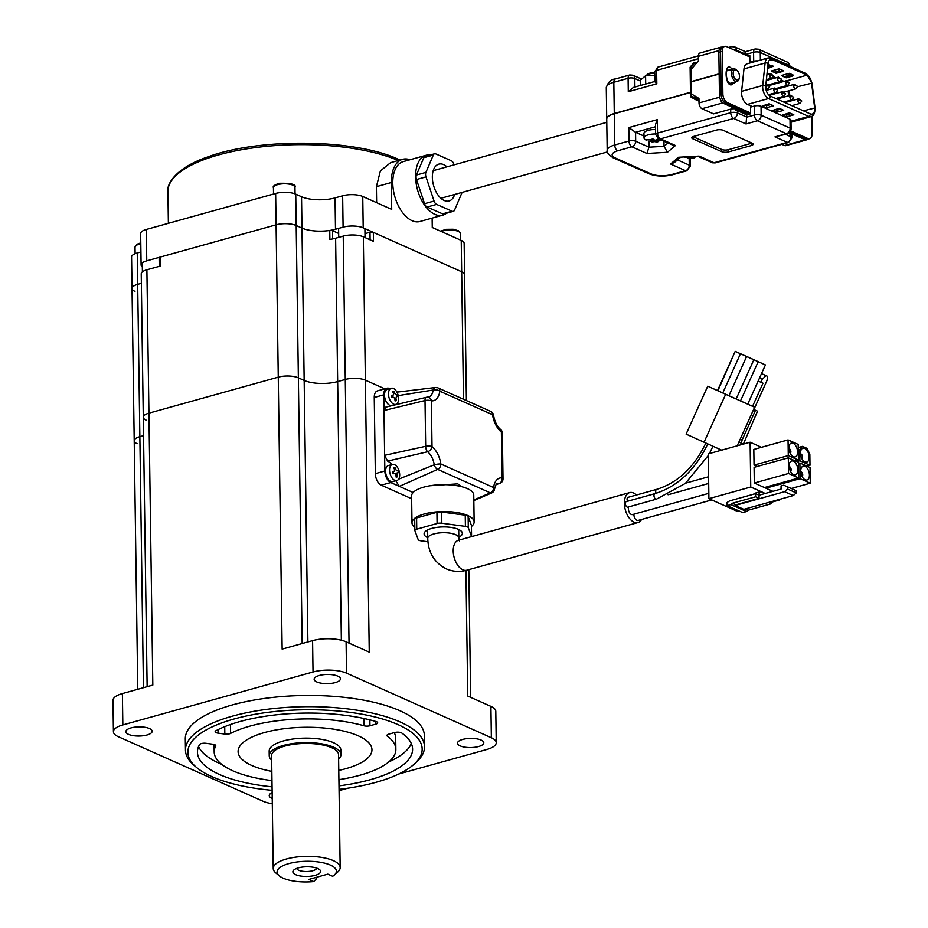 <?xml version="1.0" encoding="UTF-8"?>
<svg xmlns="http://www.w3.org/2000/svg" width="928" height="928" viewBox="0 0 928 928"><rect width="100%" height="100%" fill="white"/><g stroke="black" fill="none" stroke-linecap="round" stroke-linejoin="round"><path stroke-width="1.39" d="M140.917 251.952L137.24 252.973A14.349 5.011 -0.8 0 0 131.579 257.056L132.031 288.411A14.349 5.011 -0.8 0 1 137.68 284.339A14.349 5.011 179.2 0 0 132.031 288.411L134.212 440.742A14.349 5.011 -0.8 0 1 139.861 436.659L143.55 435.638L139.861 436.659A14.349 5.011 179.2 0 0 134.212 440.742A14.349 5.011 179.2 0 0 137.135 443.712M137.24 252.973L137.68 284.339L141.369 283.307L137.68 284.339L143.446 687.718M159.256 266.348L159.129 257.798A2.39 0.835 -0.8 0 1 160.068 257.114L276.092 224.82A14.349 5.011 -0.8 0 1 296.194 225.516L301.983 228.102A23.908 8.34 179.2 0 0 329.753 230.469A2.39 0.835 -0.8 0 1 332.526 230.701L332.642 238.937M160.068 257.114L160.196 266.081L146.891 269.781L148.932 413.157L278.261 377.151A14.349 5.011 -0.8 0 1 298.364 377.847L304.164 380.434A23.908 8.34 179.2 0 0 337.664 381.594L345.274 379.471A14.349 5.011 -0.8 0 1 365.365 380.178A14.349 5.011 179.2 0 0 345.274 379.471L343.221 236.106L335.611 238.229A23.908 8.34 -0.8 0 1 329.881 239.424L329.753 230.469M463.49 399.272L461.668 271.765A14.349 5.011 -0.8 0 1 464.603 274.734A14.349 5.011 179.2 0 0 461.668 271.765L373.334 232.371L373.462 241.326L363.324 236.802L369.251 652.129L346.086 641.793L346.527 673.148L491.353 737.737L490.912 706.382A23.908 8.34 -0.8 0 1 495.796 711.335L496.236 742.69A23.908 8.34 179.2 0 0 491.353 737.737M384.772 388.832L365.365 380.178L384.772 388.832M338.662 233.438L332.526 230.701M370.086 239.83L369.982 232.255L364.971 233.647M369.982 232.255A2.39 0.835 -0.8 0 1 373.334 232.371M335.611 238.229L337.664 381.594A23.908 8.34 -0.8 0 1 304.164 380.434L301.53 196.736A23.908 8.34 179.2 0 0 335.031 197.908L342.641 195.785A14.349 5.011 -0.8 0 1 362.744 196.481L363.196 227.847A14.349 5.011 179.2 0 0 343.093 227.151L342.641 195.785M295.742 194.161L298.364 377.847A14.349 5.011 179.2 0 0 278.261 377.151L275.639 193.453A14.349 5.011 -0.8 0 1 295.742 194.161L301.53 196.736M147.134 686.685L143.283 417.24A14.349 5.011 -0.8 0 1 148.932 413.157A14.349 5.011 179.2 0 0 143.283 417.24A14.349 5.011 179.2 0 0 146.218 420.21M143.283 417.24L141.23 273.864A14.349 5.011 -0.8 0 1 146.891 269.781M343.221 236.106A14.349 5.011 -0.8 0 1 363.324 236.802M454.059 164.848L453.804 164.07A4.779 2.691 74.4 0 0 451.263 160.73A4.779 2.691 74.4 0 0 451.252 160.718L435.777 153.909A4.779 2.691 74.4 0 0 434.571 153.781A4.779 2.691 74.4 0 0 433.306 155.046L425.906 172.399A4.779 2.691 74.4 0 0 425.987 176.877L434.072 201.051A4.779 2.691 74.4 0 0 436.612 204.404L452.098 211.213A4.779 2.691 74.4 0 0 453.305 211.34A4.779 2.691 74.4 0 0 454.569 210.076L461.958 192.722A4.779 2.691 74.4 0 0 462.086 192.398M446.96 166.831A19.128 10.788 74.4 0 0 443.677 164.639A19.128 10.788 74.4 0 0 438.805 164.14A19.128 10.788 74.4 0 0 432.68 181.401A19.128 10.788 74.4 0 0 444.187 200.483A19.128 10.788 74.4 0 0 449.059 200.982A19.128 10.788 74.4 0 0 454.65 194.462M430.221 154.988A31.076 17.528 74.4 0 0 426.091 155.266A31.076 17.528 74.4 0 0 416.138 183.315A31.076 17.528 74.4 0 0 434.838 214.333A31.076 17.528 74.4 0 0 442.76 215.145A31.076 17.528 74.4 0 0 446.449 213.243M426.091 155.266L403.262 161.623A31.076 17.528 74.4 0 0 393.31 189.672A31.076 17.528 74.4 0 0 412.02 220.678A31.076 17.528 74.4 0 0 419.932 221.502L442.76 215.145M410.014 159.744A33.466 18.873 74.4 0 0 402.624 159.314A33.466 18.873 74.4 0 0 391.326 182.514L376.397 186.679L380.387 170.914L390.595 162.667L402.624 159.314M453.305 211.34L443.793 213.985A4.779 2.691 -105.6 0 1 442.586 213.858L452.098 211.213M436.612 204.404L427.1 207.048L442.586 213.858M427.1 207.048A4.779 2.691 -105.6 0 1 424.56 203.696L434.072 201.051M425.987 176.877L416.475 179.533L424.56 203.696M416.475 179.533A4.779 2.691 -105.6 0 1 416.394 175.044L425.906 172.399M433.306 155.046L423.794 157.69L416.394 175.044M423.794 157.69A4.779 2.691 -105.6 0 1 425.059 156.426L434.571 153.781M363.196 227.847L461.668 271.765L461.228 240.398L432.262 227.488L432.123 218.115M461.228 240.398A14.349 5.011 -0.8 0 1 464.151 243.38L466.401 400.571M146.311 229.46L146.763 260.826A14.349 5.011 179.2 0 0 141.102 264.909L140.662 233.543A14.349 5.011 -0.8 0 1 146.311 229.46L275.639 193.453M391.326 182.514L391.709 209.403L362.744 196.481M376.629 202.675L376.397 186.679M146.763 260.826L276.092 224.82A14.349 5.011 179.2 0 1 296.194 225.516L301.983 228.102A23.908 8.34 -0.8 0 0 335.484 229.262L343.093 227.151M141.102 264.909A14.349 5.011 179.2 0 0 142.332 266.893M132.031 288.411A14.349 5.011 179.2 0 0 134.966 291.38M295.719 874.698A13.862 4.837 -0.8 0 1 293.851 870A13.862 4.837 -0.8 0 1 304.86 866.856A13.862 4.837 -0.8 0 1 317.782 868.55A13.862 4.837 -0.8 0 1 319.592 869.64A13.862 4.837 -0.8 0 1 313.618 875.742A13.862 4.837 -0.8 0 1 295.719 874.698M296.682 868.422A10.046 3.503 179.2 0 0 298.712 870.267A10.046 3.503 179.2 0 0 309.604 871.357A10.046 3.503 179.2 0 0 316.715 868.132M313.676 881.6L308.827 879.442L327.839 874.141L332.688 876.31A29.65 10.347 179.2 0 0 334.312 875.081A29.65 10.347 179.2 0 0 330.333 865.058A29.65 10.347 179.2 0 0 292.053 862.82A29.65 10.347 179.2 0 0 279.293 875.87A29.65 10.347 179.2 0 0 283.168 878.19A29.65 10.347 179.2 0 0 313.676 881.6L316.123 879.129L316.1 877.412M279.293 875.87L275.697 872.83A33.466 11.681 -0.8 0 1 273.226 868.515A33.466 11.681 -0.8 0 1 295.916 857.112A33.466 11.681 -0.8 0 1 333.326 860.627A33.466 11.681 -0.8 0 1 340.17 867.564A33.466 11.681 -0.8 0 1 337.815 871.949L334.312 875.081M271.684 760.113A35.856 12.516 -0.8 0 1 269.224 755.647A35.856 12.516 -0.8 0 1 293.538 743.432A35.856 12.516 -0.8 0 1 333.616 747.191A35.856 12.516 -0.8 0 1 340.947 754.626A35.856 12.516 -0.8 0 1 338.616 759.15M273.226 868.515L271.614 755.612A33.466 11.681 -0.8 0 1 294.304 744.21A33.466 11.681 -0.8 0 1 331.714 747.724A33.466 11.681 -0.8 0 1 338.546 754.661L340.17 867.564M339.045 789.368A117.148 40.89 179.2 0 0 413.946 764.336A117.148 40.89 179.2 0 0 398.216 724.71A117.148 40.89 179.2 0 0 246.941 715.871A117.148 40.89 179.2 0 0 196.539 767.444A117.148 40.89 179.2 0 0 211.828 776.608A117.148 40.89 179.2 0 0 272.113 790.32M196.539 767.444L194.288 765.542A119.538 41.725 -0.8 0 1 185.461 750.126A119.538 41.725 -0.8 0 1 266.498 709.386A119.538 41.725 -0.8 0 1 400.084 721.938A119.538 41.725 -0.8 0 1 424.514 746.704A119.538 41.725 -0.8 0 1 416.138 762.375L413.946 764.336M337.746 676.129A13.154 4.594 179.2 0 0 323.048 674.749A13.154 4.594 179.2 0 0 314.14 679.226A13.154 4.594 179.2 0 0 316.819 681.952A13.154 4.594 179.2 0 0 331.516 683.333A13.154 4.594 179.2 0 0 340.437 678.855A13.154 4.594 179.2 0 0 337.746 676.129M149.466 728.55A13.154 4.594 179.2 0 0 134.769 727.169A13.154 4.594 179.2 0 0 125.86 731.647A13.154 4.594 179.2 0 0 128.54 734.373A13.154 4.594 179.2 0 0 143.237 735.753A13.154 4.594 179.2 0 0 152.157 731.264A13.154 4.594 179.2 0 0 149.466 728.55M272.148 792.64A13.154 4.594 179.2 0 0 269.224 795.586A13.154 4.594 179.2 0 0 271.916 798.312A13.154 4.594 179.2 0 0 272.229 798.44M481.11 740.068A13.154 4.594 179.2 0 0 466.413 738.688A13.154 4.594 179.2 0 0 457.504 743.166A13.154 4.594 179.2 0 0 460.195 745.892A13.154 4.594 179.2 0 0 474.881 747.272A13.154 4.594 179.2 0 0 483.801 742.783A13.154 4.594 179.2 0 0 481.11 740.068M358.278 735.834A66.944 23.362 179.2 0 0 283.469 728.805A66.944 23.362 179.2 0 0 238.09 751.61A66.944 23.362 179.2 0 0 251.766 765.484A66.944 23.362 179.2 0 0 271.846 771.365A66.944 23.362 -0.8 0 1 263.61 769.532A66.944 23.362 -0.8 0 1 238.09 751.61A66.944 23.362 -0.8 0 1 275.651 730.023A66.944 23.362 -0.8 0 1 346.434 731.774A66.944 23.362 -0.8 0 1 371.954 749.696A66.944 23.362 179.2 0 0 358.278 735.834M369.866 719.873L369.947 725.766A4.779 1.67 -0.8 0 1 363.95 725.777A90.851 31.714 179.2 0 0 230.596 733.41A4.779 1.67 -0.8 0 1 224.831 734.06L218.068 733.155A4.779 1.67 -0.8 0 1 216.108 732.656A4.779 1.67 -0.8 0 1 215.134 731.67A4.779 1.67 -0.8 0 1 215.957 730.707A107.578 37.561 179.2 0 1 376.037 721.555A4.779 1.67 -0.8 0 1 377.661 722.784A4.779 1.67 -0.8 0 1 375.77 724.142L375.736 721.462M214.078 744.476L214.182 751.958A90.851 31.714 179.2 0 1 215.69 746.031A4.779 1.67 -0.8 0 0 215.76 745.718A4.779 1.67 -0.8 0 0 212.825 744.221L206.074 743.316A4.779 1.67 -0.8 0 0 199.532 744.616A107.578 37.561 179.2 0 0 197.444 752.19A107.578 37.561 179.2 0 0 219.437 774.486A107.578 37.561 179.2 0 0 272.066 786.828M198.569 746.576A107.578 37.561 179.2 0 0 219.275 763.28A107.578 37.561 179.2 0 0 221.664 764.312M214.182 751.958A90.851 31.714 179.2 0 0 232.742 770.774A90.851 31.714 179.2 0 0 271.974 780.61M339.404 779.578L339.486 785.807A4.779 1.67 -0.8 0 1 338.998 785.854M424.514 746.704L424.351 735.51A119.538 41.725 179.2 0 0 399.922 710.744A119.538 41.725 179.2 0 0 266.336 698.192A119.538 41.725 179.2 0 0 185.298 738.92L185.461 750.126M465.937 570.43L467.735 696.046L490.912 706.382M122.392 693.576L122.844 724.942A23.908 8.34 179.2 0 0 113.413 731.74L112.972 700.373A23.908 8.34 -0.8 0 1 122.392 693.576L152.818 685.108L148.932 413.157L278.261 377.151L282.147 649.101L312.585 640.622A23.908 8.34 -0.8 0 1 346.086 641.793M338.778 770.414A66.944 23.362 179.2 0 0 371.954 749.696A66.944 23.362 -0.8 0 1 338.778 770.414M338.906 779.659A90.851 31.714 179.2 0 0 395.862 749.36A90.851 31.714 179.2 0 0 387.336 736.206A4.779 1.67 -0.8 0 1 386.883 735.521A4.779 1.67 -0.8 0 1 388.774 734.164L394.597 732.54A4.779 1.67 -0.8 0 1 401.801 733.05A107.578 37.561 179.2 0 1 412.589 749.116A107.578 37.561 179.2 0 1 339.486 785.807M369.947 725.766L375.77 724.142M496.236 742.69A23.908 8.34 179.2 0 1 486.817 749.488L398.738 774.01M347.838 788.185L339.068 790.633M272.31 803.718A23.908 8.34 179.2 0 1 263.123 801.282L118.297 736.693A23.908 8.34 179.2 0 1 113.413 731.74M122.844 724.942L313.026 671.988L312.585 640.622M346.527 673.148A23.908 8.34 179.2 0 0 313.026 671.988M395.862 749.36L395.699 738.154A90.851 31.714 179.2 0 0 394.226 732.644M388.728 761.923A107.578 37.561 179.2 0 0 411.313 743.537M302.168 643.533L298.364 377.847L304.164 380.434L307.899 641.932M341.353 640.216L337.664 381.594L345.274 379.471L349.032 643.104M269.224 755.647L269.166 751.17A35.856 12.516 -0.8 0 1 289.281 739.604A35.856 12.516 -0.8 0 1 327.201 740.544A35.856 12.516 -0.8 0 1 340.878 750.149L340.947 754.626M458.815 537.277A19.128 6.682 179.2 0 0 462.341 533.333A19.128 6.682 179.2 0 0 458.432 529.378A19.128 6.682 179.2 0 0 437.065 527.359A19.128 6.682 179.2 0 0 424.096 533.878A19.128 6.682 179.2 0 0 427.738 537.718M471.54 536.488L471.378 525.283A4.779 1.67 -0.8 0 1 471.412 525.492L471.575 536.616A4.779 1.67 179.2 0 0 471.54 536.488L468.292 527.672A4.779 1.67 179.2 0 0 465.404 526.385L441.821 523.23A4.779 1.67 179.2 0 0 437.088 523.508L416.753 529.169A4.779 1.67 179.2 0 0 414.862 530.526A4.779 1.67 179.2 0 0 414.909 530.735L418.145 539.539A4.779 1.67 179.2 0 0 419.085 540.328A4.779 1.67 179.2 0 0 421.045 540.827L427.936 541.755M471.436 526.478A31.076 10.846 179.2 0 0 474.138 521.965A31.076 10.846 179.2 0 0 467.782 515.527A31.076 10.846 179.2 0 0 433.051 512.256A31.076 10.846 179.2 0 0 411.986 522.847A31.076 10.846 179.2 0 0 414.816 527.29M474.138 521.965L473.756 495.076A31.076 10.846 179.2 0 0 467.399 488.638A31.076 10.846 179.2 0 0 432.668 485.379A31.076 10.846 179.2 0 0 411.603 495.97L411.986 522.847M430.198 485.75L457.782 483.859L461.216 486.585M437.088 523.508L436.926 512.302L416.591 517.963L416.753 529.169M436.926 512.302A4.779 1.67 -0.8 0 1 441.67 512.036L441.821 523.23M465.404 526.385L465.241 515.179L441.67 512.036M465.241 515.179A4.779 1.67 -0.8 0 1 468.141 516.478L468.292 527.672M471.378 525.283L468.141 516.478M414.746 519.529A4.779 1.67 -0.8 0 1 414.7 519.332A4.779 1.67 -0.8 0 1 416.591 517.963M389.853 388.658L389.424 388.461A9.558 5.394 74.4 0 0 386.988 388.217A9.558 5.394 74.4 0 0 383.763 394.841L384.853 471.006A9.558 5.394 74.4 0 0 390.769 482.548L413.134 492.524M383.763 394.841L374.251 397.486L375.341 473.651L384.853 471.006M390.769 482.548L381.257 485.193L411.638 498.742M397.52 392.08L396.662 391.697M374.251 397.486A9.558 5.394 -105.6 0 1 377.476 390.862L386.988 388.217M381.257 485.193A9.558 5.394 -105.6 0 1 375.341 473.651M398.634 479.173L434.258 464.8A4.779 2.552 65.2 0 0 437.645 469.371L399.365 486.388L396.592 482.119M473.825 499.925L490.344 492.872A4.779 2.332 67.2 0 0 491.608 492.988L473.837 500.586M436.473 387.672A4.779 3.004 82.5 0 0 435.406 387.521A4.779 3.004 82.5 0 0 433.19 390.015A14.349 8.085 74.4 0 1 428.516 397.126L427.959 397.161A4.779 4.779 0 0 0 426.381 397.3A4.779 2.32 75.7 0 1 426.834 397.277A4.779 3.863 94.8 0 1 427.959 397.161A4.779 3.863 94.8 0 1 431.358 400.873A4.779 1.67 179.2 0 0 425.012 400.548L383.983 410.524L385.665 407.195L426.381 397.3A4.779 2.32 75.7 0 0 425.012 400.548L425.674 446.298A4.779 2.401 78.3 0 0 427.611 451.75L387.591 461.1L384.621 455.323L425.674 446.298A4.779 1.67 -0.8 0 1 432.019 446.623A4.779 3.097 128.8 0 1 427.611 451.75A14.349 8.085 74.4 0 1 434.258 464.8A4.779 0.847 -8.5 0 1 440.87 464.023L493.568 487.525A19.128 10.788 -105.6 0 1 502.036 477.85L501.375 432.1A4.779 3.097 -51.2 0 0 500.575 429.432L500.575 429.432C497.083 426.462 494.705 421.672 493.452 415.048A4.779 0.847 171.5 0 0 492.524 414.7L439.826 391.198A19.128 10.788 -105.6 0 1 431.358 400.873L432.019 446.623A19.128 10.788 -105.6 0 1 440.87 464.023A4.779 3.573 114 0 1 437.645 469.371L490.344 492.872A4.779 3.573 -66 0 0 493.568 487.525A4.779 2.413 7.9 0 1 494.496 489.242C495.622 485.112 496.55 483.268 497.28 483.72A14.349 8.085 74.4 0 1 498.951 483.558A4.779 3.863 -85.2 0 0 502.036 477.85A4.779 1.67 -0.8 0 1 503.011 478.836L502.361 433.086A4.779 1.67 179.2 0 0 501.375 432.1A19.128 10.788 -105.6 0 1 492.524 414.7A4.779 3.573 -66 0 0 490.668 411.394L437.97 387.892A4.779 3.573 114 0 1 439.826 391.198A4.779 2.413 -172.1 0 0 433.19 390.015L398.228 395.63M391.767 464.592A14.349 8.085 74.4 0 0 387.591 461.1M496.364 484.335L498.951 483.558A4.779 3.039 73 0 0 499.624 483.476L496.202 484.532M437.97 387.892A4.779 4.779 0 0 0 435.406 387.521L397.056 392.126M395.618 404.422A8.364 4.721 -105.6 0 1 388.913 397.3A8.364 4.721 -105.6 0 1 391.291 388.252A8.364 4.721 -105.6 0 1 391.454 388.217A8.364 4.721 -105.6 0 1 398.158 395.34A8.364 4.721 -105.6 0 1 395.78 404.376A8.364 4.721 -105.6 0 1 395.618 404.422M395.78 404.376L391.802 405.49A8.364 4.721 -105.6 0 1 384.934 398.402A8.364 4.721 -105.6 0 1 387.312 389.366L391.291 388.252M392.602 391.442A20.602 6.334 -40.1 0 1 393.194 391.303A20.602 6.334 -40.1 0 1 393.762 391.198A21.495 17.736 78 0 1 394.702 393.449L395.85 394.667A21.495 0.626 -14.4 0 1 396.859 394.481A20.602 20.532 96.6 0 1 397.381 396.523A21.495 0.626 165.6 0 0 396.384 396.708L395.943 398.263A21.495 17.736 78 0 1 396.21 400.71A20.602 5.29 -169.1 0 1 395.653 400.838A20.602 5.29 -169.1 0 1 395.05 400.954A21.495 17.736 -102 0 0 394.783 398.506L393.634 397.288A21.495 0.626 165.6 0 0 391.952 397.671A20.602 8.92 -103.6 0 0 391.43 395.63A21.495 0.626 -14.4 0 1 393.112 395.258L393.542 393.692A21.495 17.736 -102 0 0 392.602 391.442M392.938 392.184L393.762 391.198M395.85 394.667L396.859 394.481M392.173 395.699L392.602 397.52M394.992 400.27L396.21 400.71M396.697 480.588A8.364 4.721 -105.6 0 1 389.992 473.466A8.364 4.721 -105.6 0 1 392.37 464.418A8.364 4.721 -105.6 0 1 392.532 464.383A8.364 4.721 -105.6 0 1 399.237 471.505A8.364 4.721 -105.6 0 1 396.859 480.542A8.364 4.721 -105.6 0 1 396.697 480.588M396.859 480.542L392.88 481.655A8.364 4.721 -105.6 0 1 386.025 474.568A8.364 4.721 -105.6 0 1 388.403 465.531L392.37 464.418M397.462 472.874L397.033 474.428A21.495 17.736 78 0 1 397.3 476.876A20.602 5.29 -169.1 0 1 396.743 477.004A20.602 5.29 -169.1 0 1 396.14 477.12A21.495 17.736 -102 0 0 395.873 474.672L394.725 473.454A21.495 0.626 165.6 0 0 393.043 473.837A20.602 8.92 -103.6 0 0 392.521 471.795A21.495 0.626 -14.4 0 1 394.191 471.412L394.632 469.858A21.495 17.736 -102 0 0 393.692 467.608A20.602 6.334 -40.1 0 1 394.284 467.457A20.602 6.334 -40.1 0 1 394.852 467.352A21.495 17.736 78 0 1 395.792 469.614L396.94 470.832A21.495 0.626 -14.4 0 1 397.95 470.647A20.602 20.532 96.6 0 1 398.472 472.677A21.495 0.626 165.6 0 0 397.462 472.874L395.154 473.512L397.439 472.874M394.191 471.412L392.544 471.876L394.191 471.412M394.029 468.35L394.852 467.352M396.94 470.832L397.95 470.647M392.846 471.795A1.438 0.812 -105.6 0 0 393.228 471.865L393.692 473.686M396.082 476.435L397.3 476.876M707.774 443.874C695.246 469.951 677.637 486.539 654.936 493.638L626.319 501.607A2.865 1.612 74.4 0 0 625.356 503.591A2.865 1.612 74.4 0 0 627.862 507.129L656.479 499.16L685.363 483.418L708.296 455.497M705.883 443.004C694.202 467.318 677.788 482.769 656.653 489.381L628.036 497.338A2.865 1.612 74.4 0 0 627.061 499.334A2.865 1.612 74.4 0 0 627.514 501.271M636.469 494.995A15.544 8.77 74.4 0 0 629.625 492.617A15.544 8.77 74.4 0 0 624.382 503.382A15.544 8.77 74.4 0 0 637.965 522.557A15.544 8.77 74.4 0 0 641.573 519.471M633.905 514.193A4.779 2.691 74.4 0 0 633.894 514.541A4.779 2.691 74.4 0 0 638.07 520.446L711.741 499.937M628.592 506.92A4.779 2.691 74.4 0 0 628.36 508.672A4.779 2.691 74.4 0 0 632.536 514.576L708.841 493.325M646.213 140.116A10.753 3.758 -0.8 0 1 645.47 139.734A10.753 3.758 -0.8 0 1 644.02 137.889A10.753 3.758 -0.8 0 1 655.632 133.98M655.562 129.502A10.753 3.758 179.2 0 0 643.951 133.412L644.02 137.889M654.762 73.382A7.888 2.749 179.2 0 0 649.113 73.996A7.888 2.749 179.2 0 0 646.561 75.214A7.888 2.749 179.2 0 0 646.132 75.736M654.75 72.686A6.693 2.332 179.2 0 0 649.82 73.208A6.693 2.332 179.2 0 0 647.651 74.228L646.561 75.214M645.702 84.019L645.586 75.76L654.785 75.238M640.332 85.515L640.25 80.272L645.586 75.76M654.6 141.613A17.887 13.386 114 0 1 651.734 141.833L650.284 141.184A17.887 13.386 -66 0 0 653.15 140.963L650.969 139.42A17.284 12.934 -66 0 0 652.871 138.887L655.052 140.43A17.887 13.386 -66 0 0 657.894 139.072L659.344 139.71A17.887 13.386 114 0 1 656.502 141.079L658.66 141.474A17.284 12.934 114 0 1 656.757 142.007L654.6 141.613L654.576 140.163M651.723 141.16L651.734 141.833M656.746 141.16L656.757 142.007M656.479 139.838L656.502 141.079M653.126 139.107L653.15 140.963M745.973 55.262L745.961 54.404L753.571 52.281L753.698 61.236L749.894 62.304L749.801 55.576L747.875 56.109M749.894 62.304L750.891 62.744M753.698 61.236A4.779 1.67 -0.8 0 1 757.561 60.888M736.554 51.063L736.542 50.205L745.961 54.404L744.987 52.27M719.409 49.149A4.779 2.691 -105.6 0 1 720.894 47.2A4.779 2.691 -105.6 0 1 721.787 47.212M606.738 119.074A19.128 6.682 -0.8 0 1 606.738 118.958A19.128 6.682 -0.8 0 1 614.278 113.518L690.478 92.301M719.154 73.834L691.082 81.641L690.919 69.658L698.424 60.819L698.366 56.341L718.98 50.599M720.894 47.2L699.979 53.024A4.779 2.691 74.4 0 0 698.366 56.341M654.982 81.444L654.739 71.711A4.779 1.67 179.2 0 1 656.618 70.354L698.401 58.719M655.841 81.664C654.344 81.107 654.669 81.815 656.815 83.798L656.618 70.354A4.779 2.691 74.4 0 1 658.242 67.036L698.366 55.866M654.878 81.467L633.348 87.464L628.291 91.733L656.815 83.798M792.118 133.968L791.932 135.372A4.779 1.67 179.2 0 0 790.992 134.583L788.498 133.47M789.995 119.19L790.134 128.157L761.169 115.234L761.041 106.279L789.995 119.19A4.779 1.67 179.2 0 1 790.981 120.188L791.108 129.143L787.605 133.818L774.973 136.868L786.387 133.69L757.422 120.779A4.779 2.691 -105.6 0 1 754.464 115.002L746.854 117.125L737.447 112.926A4.779 3.573 114 0 1 733.7 118.459L746.008 123.958L746.82 114.886L737.412 110.687A4.779 1.67 179.2 0 0 735.452 110.177L735.637 108.785M746.82 114.886L750.624 113.819L750.532 107.103L754.336 106.047L754.464 115.002A4.779 1.67 179.2 0 1 761.169 115.234A4.779 3.573 114 0 1 757.422 120.779L746.008 123.958M807.464 139.328A4.779 2.691 -105.6 0 1 806.676 139.826A4.779 2.691 -105.6 0 1 805.562 139.745M655.528 126.73L635.564 132.298L628.801 127.577L628.987 141.021L614.73 144.988A19.128 6.682 -0.8 0 0 607.19 150.429L606.738 119.178A19.128 6.682 -0.8 0 1 614.278 113.738L690.478 92.533M722.773 102.811A4.779 2.691 -105.6 0 1 720.116 98.612M761.041 106.279A4.779 1.67 179.2 0 0 754.336 106.047M716.486 130.071A4.779 1.67 -0.8 0 1 723.19 130.303L752.156 143.225A4.779 1.67 -0.8 0 1 753.13 144.211A4.779 1.67 -0.8 0 1 751.251 145.58L728.422 151.925A4.779 1.67 -0.8 0 1 721.729 151.693L692.764 138.782A4.779 1.67 -0.8 0 1 691.778 137.785A4.779 1.67 -0.8 0 1 693.668 136.428L716.486 130.071M719.722 97.173L699.028 102.938A4.779 2.691 74.4 0 0 701.986 108.704L713.574 113.877L730.696 109.11L730.742 112.694A4.779 2.691 74.4 0 0 733.7 118.459L660.481 138.852L675.445 145.522L667.441 152.285L646.909 153.468L631.945 146.798L617.688 150.765C611.332 152.923 610.427 155.278 614.962 157.818L651.166 173.965C657.128 176.111 663.833 176.343 671.269 174.661L685.537 170.694L670.573 164.012L674.331 162.562L680.375 157.447M781.875 144.339L784.543 145.522A4.779 2.691 74.4 0 0 785.761 145.65L806.676 139.826M699.028 102.938L698.958 98.449L691.256 93.856L691.093 81.873L719.154 74.054M730.696 109.11A4.779 1.67 -0.8 0 1 735.428 108.831M692.984 136.66L721.694 149.454A4.779 1.67 179.2 0 0 728.387 149.686L751.216 143.341A4.779 1.67 179.2 0 0 751.889 143.109M699.109 156.078L678.565 157.25L699.109 156.078L714.061 162.748L787.292 142.367A4.779 3.573 -66 0 0 791.027 136.822L785.564 134.386M646.909 153.468L648.974 147.181L648.892 141.3M667.441 152.285L664.042 146.322L663.961 141.184M675.445 145.522L672.545 145.012L658.462 138.736A4.779 3.573 114 0 0 660.481 138.852A4.779 2.691 74.4 0 1 657.523 133.075L657.326 119.642L628.801 127.577M667.986 142.982L664.042 146.322L648.974 147.181L635.692 141.253L635.564 132.298L643.997 136.056M737.412 110.687L737.447 112.926A4.779 1.67 179.2 0 0 730.742 112.694L657.523 133.075A4.779 1.67 -0.8 0 0 655.632 134.432L655.493 124.572L657.326 119.642M694.051 156.67A17.887 13.386 114 0 1 692.706 157.226L694.863 157.621A17.284 12.934 114 0 1 692.961 158.154L690.803 157.76A17.887 13.386 114 0 1 687.938 157.98L686.488 157.331A17.887 13.386 -66 0 0 689.353 157.11L689.075 156.96M692.949 157.308L692.961 158.154M690.803 157.76L690.792 156.855M687.926 157.308L687.938 157.98M739.314 78.091L739.036 79.066A6.45 3.642 -105.6 0 1 737.11 81.409A6.45 3.642 -105.6 0 1 731.473 73.451A6.45 3.642 -105.6 0 1 733.642 68.974A6.45 3.642 -105.6 0 1 736.507 69.983L737.25 70.69A5.255 2.97 -105.6 0 1 739.512 76.351A5.255 2.97 -105.6 0 1 739.314 78.091A5.255 2.97 -105.6 0 1 735.788 79.495A5.255 2.97 -105.6 0 1 733.143 73.509A5.255 2.97 -105.6 0 1 737.25 70.69M692.288 68.046L690.884 67.419L691.29 96.094L698.981 99.516M691.29 96.094L695.142 98.391L694.701 99.238L690.536 96.756L690.119 67.187L694.167 62.408L694.643 63L690.884 67.419M696.046 63.626L694.643 63M695.142 98.391L698.993 100.108M696.278 63.348L694.167 62.408M694.701 99.238L699.004 101.152M748.362 114.457L723.898 103.542A7.169 4.048 -105.6 0 1 719.455 94.888L718.852 52.328A7.169 4.048 -105.6 0 1 721.265 47.351L722.982 46.876A7.169 4.048 74.4 0 0 720.557 51.852A7.169 4.048 -105.6 0 1 722.982 46.876L724.687 46.4A7.169 4.048 -105.6 0 1 726.52 46.586L749.812 56.979M811.872 116.325L812.116 133.736A7.169 4.048 -105.6 0 1 809.703 138.701L807.986 139.177A7.169 4.048 -105.6 0 1 806.154 138.991L790.273 131.904L806.154 138.991A7.169 4.048 74.4 0 0 807.986 139.177L806.27 139.652A7.169 4.048 -105.6 0 1 804.448 139.467L789.484 132.797M719.455 94.888L721.172 94.412L720.557 51.852L721.172 94.412A7.169 4.048 74.4 0 0 725.603 103.066A7.169 4.048 -105.6 0 1 721.172 94.412L722.877 93.937L722.274 51.376A7.169 4.048 -105.6 0 1 724.687 46.4M723.898 103.542L725.603 103.066L750.068 113.982L725.603 103.066L727.32 102.59A7.169 4.048 -105.6 0 1 722.877 93.937M743.978 68.904L765.09 63.023A9.558 5.394 -105.6 0 1 768.256 57.907L747.144 63.788A9.558 5.394 74.4 0 0 743.978 68.904L741.623 91.35A9.558 5.394 74.4 0 0 747.481 104.412L752.364 106.592M809.703 138.701A7.169 4.048 -105.6 0 1 807.87 138.516L790.795 130.906M750.613 112.984L727.32 102.59M770.275 96.048A7.412 4.176 -105.6 0 1 765.739 85.921L768.094 63.475A7.412 4.176 -105.6 0 1 770.542 59.508A7.412 4.176 -105.6 0 1 772.432 59.705L807.07 75.145A7.412 4.176 -105.6 0 1 811.571 82.859L814.61 107.718A7.412 4.176 -105.6 0 1 812.186 114.086A7.412 4.176 -105.6 0 1 810.306 113.9L770.275 96.048A2.146 1.612 -66 0 1 768.593 98.542A9.558 5.394 -105.6 0 1 762.735 85.48L741.623 91.35M776.458 112.323L783.708 110.304L779.439 108.75L772.386 110.502L776.458 112.323L776.806 110.246L775.75 109.782M783.708 110.304L779.253 108.309L772.386 110.502M780.506 109.226L776.806 110.246M766.319 107.799L773.569 105.78L769.3 104.226L762.248 105.978L766.319 107.799L766.667 105.734L765.612 105.258M773.569 105.78L769.115 103.785L762.248 105.978M770.368 104.702L766.667 105.734M790.644 113.75L786.944 114.77L786.596 116.835L793.846 114.817L789.577 113.274M786.944 114.77L785.888 114.295M789.6 113.262L782.524 115.026L786.596 116.835M793.846 114.817L789.392 112.833L782.524 115.026M782.049 71.63L776.063 73.3L771.504 70.934L779.114 68.811L783.464 70.748L782.049 71.63L776.237 73.045L774.219 72.14L778.766 70.876L779.114 68.811M767.978 64.566L773.326 66.224L767.607 68.104M781.643 75.458L789.252 73.335L793.602 75.272L786.376 77.558L781.643 75.458M772.63 71.792L774.219 72.14M767.769 66.596L768.628 66.364L768.976 64.287M789.252 73.335L788.904 75.4L790.911 76.293M776.11 93.45A2.39 1.346 -105.6 0 1 775.646 92.73M768.082 89.877A2.39 1.346 -105.6 0 1 767.63 89.158M759.545 362.303L748.119 357.129L759.545 362.303M747.956 357.141L736.542 351.967L747.956 357.141M717.506 390.584L735.208 351.352L717.878 390.769L707.739 386.187L754.615 407.253L722.761 392.996L740.451 353.765L753.849 359.762L736.148 398.994M754.615 407.253L737.226 445.811M717.878 390.769L722.761 392.996M707.739 386.187L686.117 434.13L721.648 450.15M725.65 394.342L704.027 442.285M746.773 356.549L765.426 364.936L747.736 404.167M765.426 364.936L746.785 356.514M758.188 361.7L740.498 400.931M753.849 359.762L735.208 351.352M735.568 351.538L740.451 353.765M746.599 356.538L728.909 395.769M743.328 444.106L741.333 443.213L742.133 439.907L740.277 439.06M742.133 439.907L755.496 410.269L753.64 409.422L757.526 411.174L743.374 444.094M741.333 443.213L738.897 442.111M752.562 406.325L762.99 383.206L760.96 382.301L762.34 379.25L766.041 375.666L767.491 376.316L767.073 380.318L753.907 409.526M767.491 376.316L761.517 373.601M766.041 375.666L761.517 373.613M762.34 379.25L759.545 377.986M760.96 382.301L758.164 381.037M755.496 410.269L757.526 411.174M790.192 453.316A2.39 1.346 74.4 0 0 790.876 451.704A2.39 1.346 74.4 0 0 788.916 448.734M788.893 448.062A7.169 4.048 74.4 0 0 795.157 456.912A7.169 4.048 74.4 0 0 797.581 451.948A7.169 4.048 74.4 0 0 791.306 443.097A7.169 4.048 74.4 0 0 788.893 448.062M790.447 471.238A2.39 1.346 74.4 0 0 791.132 469.626A2.39 1.346 74.4 0 0 789.171 466.656M789.148 465.984A7.169 4.048 74.4 0 0 795.412 474.834A7.169 4.048 74.4 0 0 797.836 469.858A7.169 4.048 74.4 0 0 791.561 461.019A7.169 4.048 74.4 0 0 789.148 465.984M802.036 476.412A2.39 1.346 74.4 0 0 802.72 474.8A2.39 1.346 74.4 0 0 800.76 471.818M800.725 471.157A7.169 4.048 74.4 0 0 807 479.996A7.169 4.048 74.4 0 0 809.413 475.032A7.169 4.048 74.4 0 0 803.149 466.181A7.169 4.048 74.4 0 0 800.725 471.157M801.78 458.49A2.39 1.346 74.4 0 0 802.465 456.878A2.39 1.346 74.4 0 0 800.504 453.908M800.47 453.235A7.169 4.048 74.4 0 0 806.745 462.086A7.169 4.048 74.4 0 0 809.158 457.11A7.169 4.048 74.4 0 0 802.894 448.259A7.169 4.048 74.4 0 0 800.47 453.235M760.264 494.868L759.023 494.311L759.034 495.204L781.098 489.068L781.051 485.936L783.719 485.193L796.247 490.692L796.282 492.93L793.266 495.575L743.815 509.344L735.127 505.47L735.881 504.809L732.401 503.254L730.893 504.577L746.53 511.548L742.736 512.604L727.088 505.632L727.042 502.5L729.698 500.865L755.566 493.661L759.034 495.204L759.081 498.348L735.881 504.809M759.023 494.311A2.39 1.786 114 0 1 760.89 491.538L765.24 493.487M754.916 493.835L754.046 493.452L760.89 491.538L750.752 487.026L708.911 498.672L737.876 511.583L739.454 511.154M754.046 493.452A2.39 1.786 114 0 1 755.056 493.51A2.39 1.786 114 0 1 755.38 493.708M778.894 499.577L779.717 499.937L771.226 502.303M779.717 499.937L779.717 499.345M761.494 447.296L750.114 442.215L750.752 487.026M754.302 483.036L764.44 487.56L798.672 478.024L798.44 462.341L788.313 457.829L754.07 467.352L754.302 483.036L788.533 473.5L798.672 478.024M765.867 487.154L765.878 488.198L772.92 491.341M788.046 439.907L788.278 455.578L798.416 460.102L798.184 444.419L788.046 439.907L753.814 449.43L754.046 465.114L757.144 466.506M750.114 442.215L708.273 453.873L708.911 498.672M788.313 457.829L788.533 473.5M799.89 462.991L800.122 478.674L810.26 483.198L810.028 467.515L799.89 462.991L798.463 463.385M810.26 483.198L791.282 488.476M800.122 478.674L765.878 488.198M799.866 460.752L809.993 465.276L809.842 454.07L806.873 448.305L802.534 446.356L799.704 449.546L799.866 460.752L796.792 461.61M809.993 465.276L806.931 466.123M798.231 447.563L802.534 446.356M799.704 449.546L798.266 449.952M798.416 460.102L795.342 460.961M788.278 455.578L754.046 465.114M730.893 504.577L727.088 505.632M745.184 508.962L748.038 510.226L746.53 511.548M787.559 486.817L787.594 489.056L784.578 491.701L793.266 495.575M784.578 491.701L735.127 505.47M787.594 489.056L796.282 492.93M771.214 501.712L771.249 503.765L748.038 510.226M768.396 502.5L771.249 503.765M755.566 493.661L755.601 496.793L759.081 498.348M755.601 496.793L732.401 503.254M398.298 160.521A129.096 45.066 179.2 0 0 254.353 147.726A129.096 45.066 179.2 0 0 167.922 191.574L168.374 223.323M335.031 197.908L335.484 229.262M218.022 729.663L218.068 733.155M215.69 746.031L215.679 745.404M387.312 734.814L387.336 736.206M363.95 725.777L363.846 718.469M230.469 724.513L230.596 733.41M224.831 734.06L224.727 726.67M140.801 243.786A10.753 3.758 179.2 0 0 135.024 247.196L135.117 253.692M278.934 184.324A10.753 3.758 179.2 0 0 273.435 187.688C272.449 186.377 274.433 184.916 279.363 183.303C291.23 183.06 296.426 184.417 294.953 187.375A10.753 3.758 179.2 0 0 278.934 184.324M460.52 240.085L460.427 233.624A10.753 3.758 179.2 0 0 459.058 231.826A10.753 3.758 179.2 0 0 441.31 231.524M391.454 395.711L393.112 395.258L391.454 395.711M393.565 393.762L394.702 393.449M395.943 398.263L394.794 398.588M394.655 469.928L395.792 469.614M397.033 474.428L395.885 474.753M654.936 493.638A2.865 1.612 74.4 0 0 653.973 495.622A2.865 1.612 74.4 0 0 655.748 499.09A2.865 1.612 74.4 0 0 656.479 499.16M656.653 489.381A2.865 1.612 74.4 0 0 655.678 491.364A2.865 1.612 74.4 0 0 656.119 493.29M458.699 529.494L458.826 537.915A15.544 5.429 179.2 0 0 455.648 534.69A15.544 5.429 179.2 0 0 438.283 533.055A15.544 5.429 179.2 0 0 427.75 538.356C428.121 552.438 434.281 562.612 446.24 568.864C452.876 571.706 459.72 572.158 466.796 570.21L637.965 522.557M458.896 540.479L458.455 540.27A15.544 8.77 74.4 0 0 453.212 551.046A15.544 8.77 74.4 0 0 462.828 569.804A15.544 8.77 74.4 0 0 466.796 570.21M745.474 51.701L734.686 46.899A4.779 3.573 114 0 1 736.542 50.205A4.779 1.67 -0.8 0 0 733.259 49.59M760.38 60.1L760.264 52.513L789.229 65.436L789.241 66.085M730.092 48.186A4.779 2.691 -105.6 0 1 731.461 46.655L734.686 46.899M787.373 62.13L790.215 66.422A4.779 1.67 179.2 0 0 789.229 65.436A4.779 3.573 -66 0 0 787.373 62.13L758.408 49.207A4.779 3.573 114 0 1 760.264 52.513A4.779 1.67 179.2 0 0 753.571 52.281A4.779 2.691 -105.6 0 1 755.183 48.964L745.428 51.678M614.278 113.518L613.826 82.267L628.094 78.3L628.291 91.733M606.286 87.708C607.968 82.221 611.018 79.298 615.438 78.95A4.779 2.691 -105.6 0 0 613.826 82.267A19.128 6.682 179.2 0 0 606.286 87.708L606.738 118.958M641.642 79.1L632.942 75.226A4.779 3.573 114 0 1 634.798 78.532L640.262 80.968M634.914 87.023L634.798 78.532A4.779 1.67 179.2 0 0 628.094 78.3A4.779 2.691 -105.6 0 1 629.706 74.982L615.438 78.95M790.992 134.583L791.027 136.822A4.779 1.67 179.2 0 1 792.002 137.808L788.51 142.483A4.779 2.691 74.4 0 1 787.292 142.367L774.973 136.868M670.573 164.012L678.565 157.25M787.605 133.818A4.779 2.691 -105.6 0 1 786.387 133.69A4.779 3.573 -66 0 0 790.134 128.157A4.779 1.67 179.2 0 1 791.108 129.143M784.543 145.522L805.353 139.722M617.688 150.765A4.779 2.691 -105.6 0 1 614.73 144.988L614.278 113.738M722.866 102.892L701.986 108.704M692.729 136.776L692.764 138.782M721.694 149.454L721.729 151.693M728.387 149.686L728.422 151.925M751.216 143.341L751.251 145.58M698.158 156.438L712.054 162.632A4.779 3.573 -66 0 0 714.061 162.748A4.779 2.691 74.4 0 0 715.279 162.876L788.51 142.483M671.269 174.661A4.779 2.691 74.4 0 0 672.487 174.789L686.755 170.81A4.779 2.691 -105.6 0 1 685.537 170.694A4.779 3.573 -66 0 0 689.272 165.149L677.486 159.894M651.166 173.965A4.779 3.573 114 0 1 649.159 173.849C656.293 176.494 664.065 176.807 672.487 174.789M614.962 157.818A4.779 3.573 114 0 1 612.956 157.702L649.159 173.849M631.945 146.798A4.779 2.691 -105.6 0 1 628.987 141.021A4.779 1.67 -0.8 0 1 635.692 141.253A4.779 3.573 114 0 1 631.945 146.798M689.179 158.305L689.272 165.149A4.779 1.67 -0.8 0 1 690.246 166.147L690.142 158.363M735.44 109.516L736.565 109.202M718.852 52.328L722.274 51.376M807.87 138.516L804.448 139.467M732.749 69.229L730.881 67.895C724.304 61.956 724.64 85.04 731.125 84.924L736.206 81.664M732.401 82.72A6.937 3.909 -105.6 0 1 731.148 83.566L730.29 83.439C725.742 82.87 725.302 67.199 727.436 70.215A6.937 3.909 -105.6 0 1 728.932 70.284M747.481 104.412L768.593 98.542L808.613 116.394L790.992 121.301M768.094 63.475A2.146 1.021 -174 0 0 765.09 63.023L762.735 85.48A2.146 1.021 -174 0 1 765.739 85.921M803.428 110.826L815.028 107.938C815.062 113.019 813.74 115.919 811.06 116.638A9.558 5.394 -105.6 0 1 808.613 116.394A2.146 1.612 114 0 0 810.306 113.9M769.034 60.645L772.432 59.705A2.146 1.612 -66 0 0 771.597 58.209L768.256 57.907M787.408 80.62L807.07 75.145A2.146 1.612 -66 0 0 806.235 73.66L812 83.079L815.028 107.938M797.535 86.768L812 83.079M767.004 73.811L767.943 74.228M773.337 76.641L775.97 77.813M781.364 80.214L783.986 81.386M787.965 86.095A7.412 4.176 74.4 0 0 787.64 85.341M788.939 90.782L789.519 95.526M790.111 100.328L790.204 101.152M781.237 80.516L783.336 81.455A2.146 1.612 -66 0 0 783.522 81.513M778.766 70.876L780.773 71.781M768.628 66.364L770.634 67.257M784.357 76.664L788.904 75.4M765.809 86.13A2.39 0.835 179.2 0 1 768.314 86.014A2.39 0.835 179.2 0 1 769.648 86.745L767.897 89.076A2.39 1.346 -105.6 0 1 767.282 89.018A2.39 1.346 -105.6 0 1 765.809 86.13A2.39 1.346 -105.6 0 1 766.609 84.471L765.867 84.68M773.824 89.703A2.39 0.835 179.2 0 1 776.33 89.587A2.39 0.835 179.2 0 1 777.664 90.318L775.912 92.661A2.39 1.346 -105.6 0 1 775.309 92.591A2.39 1.346 -105.6 0 1 773.824 89.703A2.39 1.346 -105.6 0 1 774.636 88.056L766.192 90.399M781.852 93.287A2.39 0.835 179.2 0 1 784.357 93.171A2.39 0.835 179.2 0 1 785.691 93.902L783.94 96.234A2.39 1.346 -105.6 0 1 783.336 96.176A2.39 1.346 -105.6 0 1 781.852 93.287A2.39 1.346 -105.6 0 1 782.664 91.628L769.208 95.375M789.879 96.86A2.39 0.835 179.2 0 1 792.373 96.744A2.39 0.835 179.2 0 1 793.718 97.475L791.967 99.818A2.39 1.346 -105.6 0 1 791.352 99.748A2.39 1.346 -105.6 0 1 789.879 96.86A2.39 1.346 -105.6 0 1 790.679 95.201L776.956 99.029M797.894 100.444A2.39 0.835 179.2 0 1 800.4 100.328A2.39 0.835 179.2 0 1 801.734 101.059L799.982 103.391A2.39 1.346 -105.6 0 1 799.379 103.333A2.39 1.346 -105.6 0 1 797.894 100.444A2.39 1.346 -105.6 0 1 798.706 98.786L784.984 102.602M793.707 85.933A2.39 1.346 -105.6 0 1 794.507 84.274L797.546 86.536L795.795 88.879A2.39 1.346 -105.6 0 1 793.707 85.933A2.39 0.835 -0.8 0 1 796.212 85.817A2.39 0.835 -0.8 0 1 797.546 86.536M785.68 82.348A2.39 1.346 -105.6 0 1 786.492 80.69L789.519 82.963L787.768 85.295A2.39 1.346 -105.6 0 1 787.164 85.237A2.39 1.346 -105.6 0 1 785.68 82.348A2.39 0.835 -0.8 0 1 788.185 82.232A2.39 0.835 -0.8 0 1 789.519 82.963M777.652 78.776A2.39 1.346 -105.6 0 1 778.464 77.117L781.492 79.379L779.752 81.722A2.39 1.346 -105.6 0 1 777.652 78.776A2.39 0.835 -0.8 0 1 780.158 78.66A2.39 0.835 -0.8 0 1 781.492 79.379M769.637 75.191A2.39 1.346 -105.6 0 1 770.437 73.532L773.476 75.806L771.725 78.149A2.39 1.346 -105.6 0 1 771.11 78.08A2.39 1.346 -105.6 0 1 769.637 75.191A2.39 0.835 -0.8 0 1 772.142 75.075A2.39 0.835 -0.8 0 1 773.476 75.806M400.014 160.045L398.785 159.488C355.25 138.829 259.167 137.634 207.512 157.006C175.752 167.782 166.437 184.324 167.922 191.574M134.212 440.742L137.762 689.295M470.647 697.346L468.814 569.641M140.789 242.858L137.008 244.238L135.024 247.196M142.402 271.846L142.274 262.891M338.72 237.359L338.592 228.416M365.029 237.568L364.901 228.601M273.528 194.045L273.435 187.688M295.046 193.871L294.953 187.375M440.568 231.188L446.136 229.32L453.166 229.239L458.536 230.817L460.427 233.624M491.608 492.988A4.779 4.779 0 0 0 494.496 489.242M499.624 483.476A4.779 4.779 0 0 0 503.011 478.836M502.361 433.086A4.779 4.779 0 0 0 500.575 429.432M493.452 415.048A4.779 4.779 0 0 0 490.668 411.394M414.862 530.526L414.7 519.332M607.388 151.948L440.904 198.29M606.784 122.334L433.214 170.659M427.75 538.356L427.622 529.934M458.455 540.27L629.625 492.617M458.826 537.915L459.464 540.873M709.363 453.56L712.982 446.275M685.711 483.128L708.598 476.76M668.079 494.752L708.702 483.442M645.47 139.734L662.337 140.464M728.503 47.479L731.461 46.655M758.408 49.207L755.183 48.964M632.942 75.226L629.706 74.982M658.242 67.036L654.739 71.711M607.19 150.429C606.483 152.006 608.408 154.431 612.956 157.702M791.955 134.224L792.002 137.808M655.632 134.432L658.462 138.736M712.054 162.632L715.279 162.876M686.755 170.81L690.246 166.147M684.458 157.215L698.54 156.612M733.642 68.974L726.67 70.922M737.11 81.409L730.127 83.358M811.06 116.638L791.004 122.218M771.597 58.209L806.235 73.66M775.483 77.952L773.21 76.931M786.747 85.585L787.06 86.35M789.322 101.396L789.218 100.572M788.638 95.781L788.058 91.037M771.91 67.106L767.584 68.312M786.155 77.813L782.768 76.305M792.187 76.154L786.19 77.824M767.897 89.076L765.994 89.61M769.648 86.745L766.609 84.471M775.912 92.661L768.512 94.714M777.664 90.318L774.636 88.056M783.94 96.234L775.785 98.507M785.691 93.902L782.664 91.628M791.967 99.818L783.812 102.08M793.718 97.475L790.679 95.201M799.982 103.391L791.839 105.664M801.734 101.059L798.706 98.786M795.795 88.879L784.67 91.976M794.507 84.274L777.293 89.065M787.768 85.295L776.643 88.392M786.492 80.69L769.266 85.492M779.752 81.722L768.628 84.819M778.464 77.117L766.308 80.504M771.725 78.149L766.4 79.622M770.437 73.532L766.934 74.518"/></g></svg>
